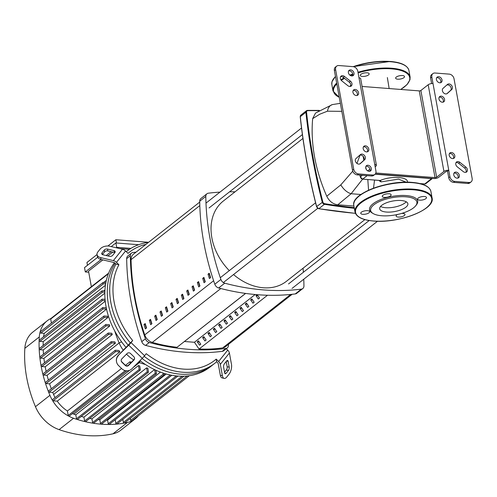 <?xml version="1.0" encoding="UTF-8"?>
<svg xmlns="http://www.w3.org/2000/svg" width="497" height="497" viewBox="0 0 497 497"><rect width="100%" height="100%" fill="white"/><g stroke="black" fill="none" stroke-linecap="round" stroke-linejoin="round"><path stroke-width="0.75" d="M245.555 293.416L177.05 347.279A167.943 127.325 -128.2 0 1 152.299 342.396A9.499 7.2 -128.2 0 1 144.733 334.897A239.84 181.834 -128.2 0 1 131.053 259.651A9.499 7.2 -128.2 0 1 133.339 254.284L199.732 202.086M159.997 311.923A239.84 181.834 51.8 0 0 161.357 316.303L162.575 315.346A239.84 181.834 -128.2 0 1 161.214 310.967L159.997 311.923L161.469 311.812M162.308 315.558A238.417 180.753 -128.2 0 1 161.208 312.017M154.66 316.123A239.84 181.834 51.8 0 0 156.021 320.503L157.238 319.546A239.84 181.834 -128.2 0 1 155.878 315.166L154.66 316.123L156.133 316.011M156.965 319.757A238.417 180.753 -128.2 0 1 155.872 316.216M197.359 282.551A239.84 181.834 51.8 0 0 198.719 286.931L199.937 285.974A239.84 181.834 -128.2 0 1 198.576 281.594L197.359 282.551L198.831 282.439M199.67 286.185A238.417 180.753 -128.2 0 1 198.57 282.644M186.686 290.944A239.84 181.834 51.8 0 0 188.046 295.324L189.264 294.367A239.84 181.834 -128.2 0 1 187.903 289.987L186.686 290.944L188.158 290.832M188.99 294.578A238.417 180.753 -128.2 0 1 187.897 291.037M149.324 320.317A239.84 181.834 51.8 0 0 150.684 324.696L151.902 323.74A239.84 181.834 -128.2 0 1 150.541 319.36L149.324 320.317L150.796 320.205M151.628 323.951A238.417 180.753 -128.2 0 1 150.529 320.41M165.333 307.73A239.84 181.834 51.8 0 0 166.694 312.11L167.911 311.153A239.84 181.834 -128.2 0 1 166.551 306.773L165.333 307.73L166.806 307.618M167.644 311.364A238.417 180.753 -128.2 0 1 166.545 307.823M170.67 303.53A239.84 181.834 51.8 0 0 172.037 307.91L173.248 306.953A239.84 181.834 -128.2 0 1 171.887 302.574L170.67 303.53L172.142 303.418M172.981 307.171A238.417 180.753 -128.2 0 1 171.881 303.624M192.022 286.744A239.84 181.834 51.8 0 0 193.383 291.13L194.6 290.167A239.84 181.834 -128.2 0 1 193.24 285.787L192.022 286.744L193.495 286.632M194.333 290.385A238.417 180.753 -128.2 0 1 193.234 286.844M182.71 299.517L183.927 298.56A239.84 181.834 -128.2 0 1 182.567 294.181L181.349 295.137A239.84 181.834 51.8 0 0 182.71 299.517M181.349 295.137L182.821 295.025M183.654 298.778A238.417 180.753 -128.2 0 1 182.561 295.237M202.695 278.357A239.84 181.834 51.8 0 0 204.062 282.737L205.28 281.78A239.84 181.834 -128.2 0 1 203.913 277.401L202.695 278.357L204.174 278.239M205.006 281.992A238.417 180.753 -128.2 0 1 203.907 278.45M177.373 303.717L178.591 302.76A239.84 181.834 -128.2 0 1 177.224 298.38L176.006 299.337A239.84 181.834 51.8 0 0 177.373 303.717M176.006 299.337L177.485 299.225M178.317 302.971A238.417 180.753 -128.2 0 1 177.218 299.43M208.032 274.158A239.84 181.834 51.8 0 0 209.399 278.537L210.616 277.581A239.84 181.834 -128.2 0 1 209.249 273.201L208.032 274.158L209.51 274.046M210.343 277.792A238.417 180.753 -128.2 0 1 209.243 274.251M143.981 324.516A239.84 181.834 51.8 0 0 145.348 328.896L146.565 327.939A239.84 181.834 -128.2 0 1 145.199 323.559L143.981 324.516L145.459 324.404M146.292 328.15A238.417 180.753 -128.2 0 1 145.192 324.609M292.149 294.286L225.458 346.72A9.499 7.2 -128.2 0 1 222.718 347.875A167.943 127.325 -128.2 0 1 199.135 348.993M367.333 151.821A3.324 2.522 51.8 0 0 367.034 148.659A3.324 2.522 51.8 0 0 364.22 146.783A3.324 2.522 51.8 0 0 363.425 146.851M365.438 145.826A3.324 2.522 -128.2 0 1 368.494 148.156A3.324 2.522 -128.2 0 1 368.041 151.473A3.324 2.522 -128.2 0 1 366.537 151.896A3.324 2.522 -128.2 0 1 363.481 149.56A3.324 2.522 -128.2 0 1 363.934 146.242A3.324 2.522 -128.2 0 1 365.438 145.826M357.088 95.461A3.324 2.522 51.8 0 0 356.79 92.299A3.324 2.522 51.8 0 0 353.976 90.423A3.324 2.522 51.8 0 0 353.181 90.491M355.193 89.466A3.324 2.522 -128.2 0 1 358.25 91.796A3.324 2.522 -128.2 0 1 357.797 95.113A3.324 2.522 -128.2 0 1 356.293 95.536A3.324 2.522 -128.2 0 1 353.237 93.2A3.324 2.522 -128.2 0 1 353.69 89.882A3.324 2.522 -128.2 0 1 355.193 89.466M443.113 102.152A3.324 2.522 51.8 0 0 442.808 98.99A3.324 2.522 51.8 0 0 439.994 97.108A3.324 2.522 51.8 0 0 439.199 97.176M441.212 96.151A3.324 2.522 -128.2 0 1 444.268 98.487A3.324 2.522 -128.2 0 1 443.821 101.798A3.324 2.522 -128.2 0 1 442.318 102.22A3.324 2.522 -128.2 0 1 439.261 99.891A3.324 2.522 -128.2 0 1 439.708 96.573A3.324 2.522 -128.2 0 1 441.212 96.151M453.351 158.512A3.324 2.522 51.8 0 0 453.053 155.35A3.324 2.522 51.8 0 0 450.239 153.467A3.324 2.522 51.8 0 0 449.443 153.536M451.456 152.511A3.324 2.522 -128.2 0 1 454.513 154.847A3.324 2.522 -128.2 0 1 454.059 158.158A3.324 2.522 -128.2 0 1 452.556 158.58A3.324 2.522 -128.2 0 1 449.499 156.251A3.324 2.522 -128.2 0 1 449.953 152.933A3.324 2.522 -128.2 0 1 451.456 152.511M369.88 171.254A3.324 2.522 51.8 0 0 369.575 168.092A3.324 2.522 51.8 0 0 366.761 166.209A3.324 2.522 51.8 0 0 365.966 166.284M369.085 171.322A3.324 2.522 -128.2 0 1 366.028 168.992A3.324 2.522 -128.2 0 1 366.475 165.675A3.324 2.522 -128.2 0 1 367.979 165.252A3.324 2.522 -128.2 0 1 371.042 167.588A3.324 2.522 -128.2 0 1 370.588 170.906A3.324 2.522 -128.2 0 1 369.085 171.322M457.899 178.1A3.324 2.522 51.8 0 0 457.6 174.938A3.324 2.522 51.8 0 0 454.786 173.055A3.324 2.522 51.8 0 0 453.991 173.124M457.103 178.168A3.324 2.522 -128.2 0 1 454.047 175.832A3.324 2.522 -128.2 0 1 454.5 172.521A3.324 2.522 -128.2 0 1 456.004 172.099A3.324 2.522 -128.2 0 1 459.06 174.428A3.324 2.522 -128.2 0 1 458.607 177.746A3.324 2.522 -128.2 0 1 457.103 178.168M440.566 82.719A3.324 2.522 51.8 0 0 440.267 79.557A3.324 2.522 51.8 0 0 437.453 77.675A3.324 2.522 51.8 0 0 436.658 77.743M438.671 76.718A3.324 2.522 -128.2 0 1 441.727 79.054A3.324 2.522 -128.2 0 1 441.274 82.372A3.324 2.522 -128.2 0 1 439.77 82.788A3.324 2.522 -128.2 0 1 436.714 80.458A3.324 2.522 -128.2 0 1 437.167 77.141A3.324 2.522 -128.2 0 1 438.671 76.718M352.547 75.879A3.324 2.522 51.8 0 0 352.243 72.717A3.324 2.522 51.8 0 0 349.428 70.835A3.324 2.522 51.8 0 0 348.633 70.903M350.646 69.878A3.324 2.522 -128.2 0 1 353.702 72.208A3.324 2.522 -128.2 0 1 353.255 75.525A3.324 2.522 -128.2 0 1 351.752 75.948A3.324 2.522 -128.2 0 1 348.695 73.612A3.324 2.522 -128.2 0 1 349.142 70.301A3.324 2.522 -128.2 0 1 350.646 69.878M371.495 175.981A4.746 3.603 51.8 0 0 373.645 175.379L374.862 174.422A4.746 3.603 -128.2 0 1 372.713 175.025L371.495 175.981L357.293 174.876L358.511 173.919L372.713 175.025M374.744 164.501A3.56 1.329 -10.3 0 1 376.422 165.296L360.667 78.588A3.56 1.329 169.7 0 0 358.989 77.793L375.925 170.999A4.746 3.603 -128.2 0 1 374.862 174.422M358.989 77.793L357.809 71.288A4.746 3.603 -128.2 0 0 353.019 66.641L338.817 65.536A4.746 3.603 -128.2 0 0 336.668 66.138A4.746 3.603 -128.2 0 0 335.599 69.561L353.721 169.278L352.503 170.235A4.746 3.603 51.8 0 0 357.293 174.876M358.511 173.919A4.746 3.603 -128.2 0 1 353.721 169.278M347.9 85.714L341.911 80.974A3.324 2.522 -128.2 0 1 341.122 76.084A3.324 2.522 -128.2 0 1 344.452 76.426L350.441 81.166A3.324 2.522 -128.2 0 1 351.224 86.056A3.324 2.522 -128.2 0 1 347.9 85.714M356.001 158.531L360.418 154.604A3.324 2.522 -128.2 0 1 360.505 154.524A3.324 2.522 -128.2 0 1 364.494 155.524A3.324 2.522 -128.2 0 1 364.705 159.68L360.294 163.606A3.324 2.522 -128.2 0 1 360.201 163.687A3.324 2.522 -128.2 0 1 356.212 162.687A3.324 2.522 -128.2 0 1 356.001 158.531M352.503 170.235L334.382 70.518L335.599 69.561M336.668 66.138L335.45 67.095A4.746 3.603 51.8 0 0 334.382 70.518M375.831 172.999L435.024 177.597A1.187 0.441 169.7 0 0 436.633 177.199L443.939 171.453A3.56 1.329 -10.3 0 1 448.76 170.254L449.947 176.758L448.729 177.715L447.548 171.21L448.76 170.254L431.825 77.041A4.746 3.603 -128.2 0 1 432.887 73.618A4.746 3.603 -128.2 0 1 435.037 73.016L449.238 74.121A4.746 3.603 -128.2 0 1 454.028 78.768L472.15 178.485A4.746 3.603 -128.2 0 1 471.081 181.908A4.746 3.603 -128.2 0 1 468.938 182.505L467.72 183.461A4.746 3.603 51.8 0 0 469.87 182.865L471.081 181.908M467.72 183.461L453.519 182.362L454.736 181.405A4.746 3.603 -128.2 0 1 449.947 176.758M454.736 181.405L468.938 182.505M451.748 89.51L447.337 93.442A3.324 2.522 -128.2 0 1 447.244 93.517A3.324 2.522 -128.2 0 1 443.256 92.523A3.324 2.522 -128.2 0 1 443.044 88.367L447.462 84.434A3.324 2.522 -128.2 0 1 447.548 84.36A3.324 2.522 -128.2 0 1 451.537 85.354A3.324 2.522 -128.2 0 1 451.748 89.51L450.531 90.466A3.324 2.522 51.8 0 0 450.512 86.571A3.324 2.522 51.8 0 0 446.747 85.068M459.855 162.333L465.844 167.073A3.324 2.522 -128.2 0 1 466.627 171.962A3.324 2.522 -128.2 0 1 463.303 171.62L457.315 166.88A3.324 2.522 -128.2 0 1 456.532 161.991A3.324 2.522 -128.2 0 1 459.855 162.333L458.638 163.289A3.324 2.522 51.8 0 0 456.022 162.6M432.887 73.618L431.669 74.575A4.746 3.603 51.8 0 0 430.607 77.998L431.825 77.041M448.729 177.715A4.746 3.603 51.8 0 0 453.519 182.362M446.828 93.771L450.531 90.466M465.919 172.31A3.324 2.522 51.8 0 0 464.627 168.029L458.638 163.289M350.515 86.403A3.324 2.522 51.8 0 0 349.223 82.123L343.234 77.383A3.324 2.522 51.8 0 0 340.613 76.693M359.785 163.935L363.487 160.637A3.324 2.522 51.8 0 0 363.469 156.735A3.324 2.522 51.8 0 0 359.71 155.232M431.62 83.577L430.607 77.998M362.096 86.447L419.263 90.889L435.024 177.597M433.005 83.546A3.56 1.329 169.7 0 0 428.178 84.751L420.872 90.491A1.187 0.441 -10.3 0 1 419.263 90.889M350.801 85.093A3.56 1.329 169.7 0 0 350.354 85.919L350.447 86.422M370.023 169.073L367.73 170.881M375.291 174.006L433.806 178.553A3.56 1.329 -10.3 0 0 438.634 177.354L445.939 171.614A1.187 0.441 169.7 0 1 447.548 171.21M369.352 171.328L370.079 170.763M375.16 166.768L375.918 166.166A3.56 1.329 -10.3 0 0 376.422 165.296M379.379 180.473L379.447 180.964L381.037 181.89L398.507 179.119L406.136 182.2M373.495 188.177L374.545 180.094M353.914 206.05L337.786 204.795C332.947 204.124 329.269 201.273 326.765 196.24A151.976 115.217 51.8 0 1 312.663 118.646L315.502 113.067M407.279 182.592C409.335 176.895 391.661 175.534 380.199 180.486A1.187 0.534 -111.9 0 1 381.037 181.89M380.199 180.486L362.729 179.131A2.373 1.802 -128.2 0 1 360.337 176.808L360.027 175.093M362.493 179.094L379.894 180.51A1.187 0.466 -8.3 0 1 379.901 180.523M379.901 180.554A1.187 0.466 -8.3 0 1 379.447 180.964M367.805 179.572L368.563 190.214M337.786 204.795L351.118 193.731L362.586 179.168M340.346 103.326L332.344 104.594A11.872 8.07 73.6 0 0 327.455 111.191L341.799 111.34M312.663 118.646L319.701 114.229L327.455 111.191M352.758 171.142L340.836 184.847A11.872 6.461 50.1 0 0 351.118 193.731L360.915 194.495M360.033 155.12L356.976 163.42M340.836 184.847L326.765 196.24M302.934 138.439L223.321 201.03A51.054 38.704 51.8 0 0 229.303 270.616M233.522 274.555A51.054 38.704 51.8 0 0 263.342 287.769A51.054 38.704 51.8 0 0 286.427 281.302L364.897 219.612M131.469 253.116L127.822 255.986A4.746 3.603 51.8 0 0 126.679 258.633A251.861 190.947 51.8 0 0 141.763 341.656A4.746 3.603 51.8 0 0 145.609 345.39A251.861 190.947 51.8 0 0 222.234 351.348A4.746 3.603 51.8 0 0 223.669 350.758L227.322 347.888A4.746 3.603 -128.2 0 1 225.887 348.472A251.861 190.947 -128.2 0 1 149.262 342.52A4.746 3.603 -128.2 0 1 145.416 338.786A251.861 190.947 -128.2 0 1 130.332 255.762A4.746 3.603 -128.2 0 1 131.469 253.116A4.746 3.603 -128.2 0 1 132.91 252.532A251.861 190.947 -128.2 0 1 136.035 252.165M230.496 315.651L232.82 319.037L231.602 319.993L229.279 316.608L230.496 315.651M231.26 316.757L229.279 316.608M232.478 318.534L232.602 319.211M199.235 341.936L197.253 341.781L198.471 340.824L200.794 344.21L199.577 345.166L197.253 341.781M200.453 343.713L200.571 344.384M204.571 337.743L202.59 337.587L203.807 336.631L206.131 340.016L204.913 340.973L202.59 337.587M205.789 339.513L205.913 340.19M209.908 333.543L207.926 333.388L209.144 332.431L211.467 335.817L210.25 336.78L207.926 333.388M211.126 335.32L211.25 335.991M215.244 329.349L213.269 329.194L214.487 328.237L216.81 331.623L215.592 332.58L213.269 329.194M216.462 331.12L216.586 331.797M220.581 325.15L218.605 325.001L219.823 324.038L222.147 327.43L220.929 328.387L218.605 325.001M221.799 326.927L221.923 327.604M225.924 320.956L223.942 320.801L225.16 319.844L227.483 323.23L226.265 324.187L223.942 320.801M227.141 322.727L227.259 323.404M257.949 295.777L255.967 295.622L257.16 294.684M259.167 297.554L259.285 298.225M257.197 294.69L259.509 298.051L258.291 299.008L255.967 295.622M236.597 312.563L234.615 312.408L235.833 311.451L238.156 314.837L236.939 315.794L234.615 312.408M237.814 314.34L237.939 315.011M241.933 308.364L239.958 308.215L241.169 307.258L243.493 310.644L242.275 311.6L239.958 308.215M243.151 310.14L243.275 310.818M247.27 304.17L245.294 304.015L246.512 303.058L248.835 306.444L247.618 307.401L245.294 304.015M248.488 305.947L248.612 306.618M252.606 299.977L250.631 299.821L251.849 298.865L254.172 302.251L252.954 303.207L250.631 299.821M253.824 301.747L253.948 302.424M255.166 294.516L194.42 342.271L199.067 349.049L267.504 295.243M184.48 341.501L194.42 342.271M245.63 293.429L177.05 347.279M206.945 193.78L200.863 198.564A4.746 3.603 51.8 0 0 199.719 201.21A251.861 190.947 51.8 0 0 214.81 284.234A4.746 3.603 51.8 0 0 218.655 287.968A251.861 190.947 51.8 0 0 295.274 293.926A4.746 3.603 51.8 0 0 296.709 293.336L302.797 288.552A4.746 3.603 -128.2 0 1 301.362 289.136A251.861 190.947 -128.2 0 1 224.737 283.178A4.746 3.603 -128.2 0 1 220.892 279.451A251.861 190.947 -128.2 0 1 205.808 196.427A4.746 3.603 -128.2 0 1 206.945 193.78A4.746 3.603 -128.2 0 1 208.386 193.19A251.861 190.947 -128.2 0 1 219.966 192.122M303.76 279.215A251.861 190.947 -128.2 0 1 303.94 285.905A4.746 3.603 -128.2 0 1 302.797 288.552M303.058 268.231A251.861 190.947 -128.2 0 1 303.375 272.269M229.589 191.805A251.861 190.947 -128.2 0 1 235 191.842M228.452 344.365A251.861 190.947 -128.2 0 1 228.465 345.241A4.746 3.603 -128.2 0 1 227.322 347.888M226.508 348.937A71.239 54.011 51.8 0 0 226.843 348.267M144.142 356.287A71.239 54.011 51.8 0 0 182.691 372.234A71.239 54.011 51.8 0 0 214.903 363.208A71.239 54.011 51.8 0 0 216.673 361.735L216.176 359.12L218.63 361.499A4.746 3.05 38.6 0 1 220.314 364.382L222.389 375.732L220.333 375.247L218.258 363.897A2.373 1.522 -141.4 0 0 217.413 362.456L216.673 361.735M180.262 374.148A71.239 54.011 51.8 0 0 212.468 365.121A71.239 54.011 -128.2 0 1 180.262 374.148A71.239 54.011 -128.2 0 1 142.092 358.499A71.239 54.011 51.8 0 0 180.262 374.148M224.395 363.792L226.669 360.946A2.373 1.081 -76.7 0 1 227.545 360.474A2.373 1.081 -76.7 0 1 228.142 361.362L229.204 367.19A2.373 1.081 -76.7 0 1 228.409 370.451L226.135 373.297A2.373 1.081 -76.7 0 1 225.253 373.775A2.373 1.081 -76.7 0 1 224.663 372.887L223.594 367.053A2.373 1.081 -76.7 0 1 224.395 363.792M224.545 372.228L226.346 369.967A2.373 1.081 103.3 0 0 227.148 366.705L226.203 361.53M130.475 353.466L133.861 356.753A2.373 2.348 -9.9 0 1 133.892 360.077L128.617 365.419A2.373 2.348 -9.9 0 1 125.256 365.457L121.871 362.17A2.373 2.348 -9.9 0 1 121.84 358.846L127.12 353.51A2.373 2.348 -9.9 0 1 130.475 353.466M121.175 360.729A2.373 2.348 170.1 0 0 121.815 361.841L125.201 365.127A2.373 2.348 170.1 0 0 128.555 365.09L133.836 359.747A2.373 2.348 170.1 0 0 134.507 357.865M222.389 375.732A7.126 3.243 -76.7 0 0 224.166 378.397A7.126 3.243 -76.7 0 0 226.806 376.974L229.08 374.129A7.126 3.243 -76.7 0 0 231.478 364.344L229.403 353A4.746 3.05 -141.4 0 0 227.719 350.118L226.272 348.714M220.333 375.247A7.126 3.243 103.3 0 0 222.103 377.913L224.166 378.397M130.326 342.936L132.693 340.538L131.046 342.601A4.746 0.54 134.1 0 1 128.729 345.173L118.398 355.231L130.326 342.936A71.239 54.011 51.8 0 1 115.994 264.05L115.248 263.329A2.373 1.522 -141.4 0 0 113.695 262.447L100.99 259.453L100.655 257.614A7.126 4.392 169.6 0 1 97.058 254.632A7.126 4.392 169.6 0 1 97.89 251.892L100.164 249.047A7.126 4.392 169.6 0 1 109.744 246.232L122.448 249.227L113.359 260.608A4.746 3.05 38.6 0 1 116.466 262.373L118.92 264.752L115.994 264.05M118.454 355.56A7.126 7.051 -9.9 0 0 118.541 365.537L121.933 368.824A7.126 7.051 -9.9 0 0 132.003 368.699L142.272 358.318A4.746 0.54 -45.9 0 0 144.59 355.746L146.236 353.684A68.866 52.21 -128.2 0 0 216.176 359.12M118.398 355.231A7.126 7.051 170.1 0 0 116.46 361.387L116.515 361.717M116.466 262.373L125.555 250.991L128.009 253.371A68.866 52.21 -128.2 0 1 145.938 244.381M132.693 340.538A68.866 52.21 -128.2 0 1 118.92 264.752M148.466 242.393A71.239 54.011 51.8 0 0 126.847 251.196A71.239 54.011 51.8 0 0 126.257 251.668M114.925 252.526L112.651 255.371A2.373 1.466 169.6 0 1 109.458 256.309L102.929 254.768A2.373 1.466 169.6 0 1 101.73 253.774A2.373 1.466 169.6 0 1 102.009 252.861L104.277 250.016A2.373 1.466 169.6 0 1 107.47 249.078L113.999 250.618A2.373 1.466 169.6 0 1 115.198 251.612A2.373 1.466 169.6 0 1 114.925 252.526M114.838 252.631A2.373 1.466 -10.4 0 0 114.335 252.457L107.812 250.917A2.373 1.466 -10.4 0 0 104.612 251.855L102.432 254.594M125.555 250.991A4.746 3.05 -141.4 0 0 122.448 249.227M100.655 257.614L113.359 260.608M97.058 254.632L97.393 256.471A7.126 4.392 -10.4 0 0 100.99 259.453M115.18 263.261A71.239 54.011 51.8 0 0 128.251 345.272A71.239 54.011 -128.2 0 1 115.18 263.261M214.903 363.208L210.038 367.034A71.239 54.011 -128.2 0 1 177.827 376.061A71.239 54.011 -128.2 0 1 139.968 360.648M126.064 347.478A71.239 54.011 -128.2 0 1 114.447 262.739M111.26 246.593L115.882 242.958L116.665 247.295L130.885 248.394M115.882 242.958L138.601 244.723M88.721 272.213L85.31 271.946L101.152 259.49M97.673 257.272L84.521 267.61L85.31 271.946M106.178 255.539L111.073 251.687M116.105 247.73L116.665 247.295M104.743 251.712L105.202 251.352M129.413 249.332L119.702 248.581M112.769 252.085L107.874 255.936M102.842 259.888L88.528 271.145L91.355 286.713M87.466 265.299L86.95 262.472L97.039 254.539M107.905 245.996L115.876 239.734L116.466 243.002M115.876 239.734L148.609 242.281M114.708 330.909A119.069 90.268 51.8 0 0 119.143 342.955A28.379 21.514 51.8 0 0 123.293 350.279M126.511 354.119A28.379 21.514 51.8 0 0 133.687 359.896M138.396 362.232A28.379 21.514 51.8 0 0 139.396 362.605A119.069 90.268 51.8 0 0 145.503 364.549M75.799 414.809L138.464 365.543L139.185 369.488A0.714 0.54 51.8 0 0 140.222 370.097L77.551 419.362A0.714 0.54 -128.2 0 1 76.513 418.754L75.799 414.809A119.069 90.268 -128.2 0 1 73.836 414.144A28.379 21.514 -128.2 0 1 72.413 413.61M138.464 365.543A119.069 90.268 51.8 0 0 139.725 365.947L140.384 369.582A0.714 0.54 51.8 0 1 140.222 370.097M83.925 417.157L146.596 367.886L147.292 371.719A0.714 0.54 51.8 0 0 148.33 372.328L85.664 421.599A0.714 0.54 -128.2 0 1 84.62 420.99L83.925 417.157A119.069 90.268 -128.2 0 1 81.247 416.455M146.596 367.886A119.069 90.268 51.8 0 0 147.833 368.184L148.491 371.812A0.714 0.54 51.8 0 1 148.33 372.328M154.617 369.644L155.281 373.29A0.714 0.54 51.8 0 0 156.319 373.899L93.653 423.164A0.714 0.54 -128.2 0 1 92.61 422.562L91.933 418.809A119.069 90.268 -128.2 0 1 89.709 418.418M91.933 418.809L154.53 369.6M164.184 373.396L164.352 374.309A0.714 0.54 -128.2 0 1 164.19 374.825L101.525 424.096A0.714 0.54 -128.2 0 1 100.481 423.487L99.81 419.803A119.069 90.268 -128.2 0 1 98.133 419.642M99.81 419.803L160.463 372.123M171.757 375.266L109.278 424.382A0.714 0.54 -128.2 0 1 108.24 423.773L107.576 420.127A119.069 90.268 -128.2 0 1 106.575 420.12M107.576 420.127L166.253 373.999M177.92 376.067L116.919 424.028A0.714 0.54 -128.2 0 1 115.876 423.419L115.217 419.791A119.069 90.268 -128.2 0 1 115.105 419.803M115.217 419.791L171.832 375.278M55.074 397.606A28.379 21.514 -128.2 0 1 53.583 394.5A119.069 90.268 -128.2 0 1 52.738 392.437L49.097 392.158A0.714 0.54 -128.2 0 1 48.538 390.946L111.21 341.675A0.714 0.54 -128.2 0 1 111.527 341.588L114.882 341.849A119.069 90.268 51.8 0 0 115.403 343.172L52.738 392.437M119.019 350.515A28.379 21.514 51.8 0 0 119.914 351.87L57.248 401.135L53.092 400.812A0.714 0.54 -128.2 0 1 52.533 399.6L115.205 350.335A0.714 0.54 -128.2 0 1 115.528 350.242L119.019 350.515M126.828 370.83L69.257 416.095A0.714 0.54 -128.2 0 1 68.213 415.486L67.399 410.988A28.379 21.514 -128.2 0 1 57.248 401.135M67.399 410.988L121.529 368.432M125.455 365.345L130.065 361.717A28.379 21.514 51.8 0 0 131.202 362.412M104.842 293.162L43.214 341.613L39.866 341.352A0.714 0.54 -128.2 0 1 39.306 340.141L101.972 290.875A0.714 0.54 51.8 0 0 102.531 292.087L104.861 292.267M43.152 345.502A119.069 90.268 -128.2 0 1 43.214 341.613M105.246 301.225L43.251 349.963L39.903 349.702A0.714 0.54 -128.2 0 1 39.344 348.49L102.015 299.225A0.714 0.54 51.8 0 0 102.575 300.437L105.184 300.635M43.506 354.131A119.069 90.268 -128.2 0 1 43.251 349.963M106.544 309.128L43.916 358.362L40.555 358.101A0.714 0.54 -128.2 0 1 39.996 356.889L102.662 307.624A0.714 0.54 51.8 0 0 103.221 308.83L106.538 309.091M44.513 362.76A119.069 90.268 -128.2 0 1 43.916 358.362M41.798 366.544L104.463 317.279A0.714 0.54 -128.2 0 1 104.227 315.974L107.632 316.241A119.069 90.268 51.8 0 0 107.868 317.54L45.196 366.811L41.798 366.544A0.714 0.54 -128.2 0 1 41.077 365.848A123.815 93.871 -128.2 0 1 39.828 357.355A123.815 93.871 -128.2 0 1 39.176 348.906A123.815 93.871 -128.2 0 1 39.133 340.513A123.815 93.871 -128.2 0 1 39.313 336.929A33.125 25.117 -128.2 0 1 40.071 332.108A0.714 0.54 -128.2 0 1 40.226 331.866L102.898 282.6A0.714 0.54 51.8 0 0 103.451 283.806L105.637 283.98M46.146 371.408A119.069 90.268 -128.2 0 1 45.196 366.811M109.427 324.727A119.069 90.268 51.8 0 0 109.756 326.038L47.091 375.303L43.63 375.036A0.714 0.54 -128.2 0 1 43.071 373.825L105.743 324.553A0.714 0.54 -128.2 0 1 106.06 324.466L109.427 324.727M48.414 380.068A119.069 90.268 -128.2 0 1 47.091 375.303M111.837 333.263A119.069 90.268 51.8 0 0 112.266 334.58L49.594 383.846L46.059 383.572A0.714 0.54 -128.2 0 1 45.5 382.361L108.166 333.089A0.714 0.54 -128.2 0 1 108.489 333.002L111.837 333.263M51.315 388.76A119.069 90.268 -128.2 0 1 49.594 383.846M105.439 285.266L44.276 333.35L40.785 333.077A0.714 0.54 -128.2 0 1 40.071 332.108A33.125 25.117 -128.2 0 1 47.215 320.795A33.125 25.117 -128.2 0 1 50.893 318.527M43.531 336.823A28.379 21.514 -128.2 0 1 44.276 333.35M130.065 361.717L130.351 363.276M156.319 373.899A0.714 0.54 51.8 0 0 156.48 373.384L155.909 370.24M164.19 374.825A0.714 0.54 -128.2 0 1 163.153 374.216L162.929 372.992M183.983 376.192L124.436 423.009A0.714 0.54 -128.2 0 1 124.25 423.09A123.815 93.871 -128.2 0 1 116.683 424.115A123.815 93.871 -128.2 0 1 109.005 424.475A123.815 93.871 -128.2 0 1 101.202 424.183A123.815 93.871 -128.2 0 1 93.287 423.251A123.815 93.871 -128.2 0 1 85.248 421.673A123.815 93.871 -128.2 0 1 77.091 419.425A123.815 93.871 -128.2 0 1 73.562 418.257A33.125 25.117 -128.2 0 1 68.667 416.101A33.125 25.117 -128.2 0 1 52.483 400.396A33.125 25.117 -128.2 0 1 49.924 395.314A123.815 93.871 -128.2 0 1 48.42 391.605A123.815 93.871 -128.2 0 1 45.364 382.976A123.815 93.871 -128.2 0 1 42.922 374.39A123.815 93.871 -128.2 0 1 41.077 365.848A0.714 0.54 -128.2 0 1 41.239 365.332L103.904 316.067M104.904 290.987L102.295 290.782A0.714 0.54 51.8 0 0 101.972 290.875M105.861 282.712L103.214 282.507A0.714 0.54 51.8 0 0 102.898 282.6M106.265 307.786L102.985 307.531A0.714 0.54 51.8 0 0 102.662 307.624M105.066 299.349L102.339 299.132A0.714 0.54 51.8 0 0 102.015 299.225M51.421 323.069L50.694 319.068A0.714 0.54 -128.2 0 1 50.936 318.509M104.463 317.279L107.868 317.54M112.266 334.58L108.725 334.301A0.714 0.54 -128.2 0 1 108.166 333.089M109.756 326.038L106.296 325.765A0.714 0.54 -128.2 0 1 105.743 324.553M119.914 351.87L115.764 351.547A0.714 0.54 -128.2 0 1 115.205 350.335M115.403 343.172L111.763 342.887A0.714 0.54 -128.2 0 1 111.21 341.675M189.301 375.72L131.767 420.953A0.714 0.54 -128.2 0 1 130.723 420.344L130.363 418.35M138.47 415.678A33.125 25.117 -128.2 0 1 135.401 418.71A33.125 25.117 -128.2 0 1 131.686 421.002A33.125 25.117 -128.2 0 1 127.443 422.444A123.815 93.871 -128.2 0 1 124.25 423.09A0.714 0.54 -128.2 0 1 123.399 422.4L122.846 419.369M135.401 418.71L120.939 430.085A33.125 25.117 -128.2 0 1 112.981 433.813A123.815 93.871 -128.2 0 1 59.1 429.625A33.125 25.117 -128.2 0 1 35.461 406.689A123.815 93.871 -128.2 0 1 24.85 348.304A33.125 25.117 -128.2 0 1 32.752 332.164L47.215 320.795M380.553 206.441A14.32 5.343 169.7 0 0 392.611 207.417A14.32 5.343 169.7 0 0 405.055 202.882A14.32 5.343 169.7 0 0 406.223 201.782M405.844 207.218A14.32 5.343 169.7 0 0 407.869 203.72A14.32 5.343 169.7 0 0 397.134 200.496A14.32 5.343 169.7 0 0 381.721 205.342A14.32 5.343 169.7 0 0 379.696 208.839A14.32 5.343 169.7 0 0 390.431 212.064A14.32 5.343 169.7 0 0 405.844 207.218M415.927 205.466A24.459 9.126 169.7 0 0 416.312 205.019A24.459 9.126 169.7 0 0 404.036 195.445A24.459 9.126 169.7 0 0 373.017 203.813A24.459 9.126 169.7 0 0 372.247 213.027L373.235 213.598A23.508 8.772 169.7 0 0 393.028 215.288A23.508 8.772 169.7 0 0 413.585 207.821A23.508 8.772 169.7 0 0 415.591 205.901A23.508 8.772 169.7 0 0 403.788 196.7A23.508 8.772 169.7 0 0 373.974 204.739A23.508 8.772 169.7 0 0 373.235 213.598M367.494 210.678A4.51 1.684 169.7 0 0 362.872 211.399A4.51 1.684 169.7 0 0 360.741 213.306A4.51 1.684 169.7 0 0 362.872 214.313A4.51 1.684 169.7 0 0 367.494 213.598A4.51 1.684 169.7 0 0 369.619 211.691A4.51 1.684 169.7 0 0 367.494 210.678M397.488 214.48A4.51 1.684 169.7 0 0 396.743 214.952A4.51 1.684 169.7 0 0 396.109 216.052A4.51 1.684 169.7 0 0 399.489 217.071A4.51 1.684 169.7 0 0 404.347 215.543A4.51 1.684 169.7 0 0 404.987 214.437A4.51 1.684 169.7 0 0 401.651 213.418M419.754 200.148A4.51 1.684 169.7 0 0 424.376 199.427A4.51 1.684 169.7 0 0 426.507 197.52A4.51 1.684 169.7 0 0 424.376 196.508A4.51 1.684 169.7 0 0 419.754 197.228A4.51 1.684 169.7 0 0 417.629 199.135A4.51 1.684 169.7 0 0 419.754 200.148M390.505 195.874A4.51 1.684 169.7 0 0 391.139 194.774A4.51 1.684 169.7 0 0 387.759 193.755A4.51 1.684 169.7 0 0 382.901 195.284A4.51 1.684 169.7 0 0 382.261 196.383A4.51 1.684 169.7 0 0 385.647 197.402A4.51 1.684 169.7 0 0 390.505 195.874M397.774 79.191A4.51 1.684 -10.3 0 1 395.643 78.178A4.51 1.684 -10.3 0 1 397.774 76.271A4.51 1.684 -10.3 0 1 402.396 75.55A4.51 1.684 -10.3 0 1 404.521 76.563A4.51 1.684 -10.3 0 1 402.396 78.47A4.51 1.684 -10.3 0 1 397.774 79.191M368.519 74.917A4.51 1.684 -10.3 0 1 363.667 76.445A4.51 1.684 -10.3 0 1 360.282 75.426A4.51 1.684 -10.3 0 1 360.921 74.326A4.51 1.684 -10.3 0 1 365.773 72.798A4.51 1.684 -10.3 0 1 369.159 73.817A4.51 1.684 -10.3 0 1 368.519 74.917M220.811 288.533L152.299 342.396M144.733 334.897L213.623 280.743M199.813 205.59L131.053 259.651M222.718 347.875L290.689 294.435M464.627 168.029L465.844 167.073M349.223 82.123L350.441 81.166M343.234 77.383L344.452 76.426M363.487 160.637L364.705 159.68M428.178 84.751L443.939 171.453M366.165 169.266L365.736 166.911M436.633 177.199L420.872 90.491M300.318 116.882L300.294 116.665A2.373 1.802 -128.2 0 1 300.853 115.13L306.45 110.732A2.373 1.802 51.8 0 0 305.891 112.266L306.543 112.142A1.901 1.441 -128.2 0 1 307.718 110.669A601.799 456.24 -128.2 0 1 318.857 110.682M355.405 213.319A602.271 456.6 -128.2 0 1 318.819 208.69L318.583 208.641M316.682 206.746L316.632 206.566A602.271 456.6 -128.2 0 1 300.294 116.665L305.891 112.266A602.271 456.6 51.8 0 0 322.23 202.161A2.373 1.802 51.8 0 0 324.423 204.286A602.271 456.6 51.8 0 0 354.324 208.28M354.199 207.628A601.799 456.24 -128.2 0 1 324.616 203.671L324.423 204.286L318.819 208.69A2.373 1.802 -128.2 0 1 316.632 206.566L322.864 201.968A601.799 456.24 -128.2 0 1 306.543 112.142M319.223 110.446A602.271 456.6 51.8 0 0 307.363 110.427L307.718 110.669M324.616 203.671A1.901 1.441 -128.2 0 1 322.864 201.968M307.363 110.427A2.373 1.802 51.8 0 0 306.45 110.732L307.469 110.384L319.291 110.402M420.288 183.654L424.631 183.989L425.817 183.648A2.373 1.802 -128.2 0 1 424.742 183.952L424.519 183.933M375.111 174.205L431.564 178.591L424.742 183.952L419.996 183.579M360.381 177.013L362.294 175.267M359.934 175.087L360.269 176.92L362.617 179.168L367.159 175.646M432.39 178.448A2.373 1.802 51.8 0 1 431.564 178.591L431.694 178.392M145.609 345.39L149.262 342.52M145.416 338.786L141.763 341.656M225.887 348.472L222.234 351.348M218.655 287.968L224.737 283.178M220.892 279.451L214.81 284.234M301.362 289.136L295.274 293.926M199.719 201.21L205.808 196.427M126.679 258.633L130.332 255.762M226.62 361.002L228.142 361.362M227.148 366.705L229.204 367.19M226.346 369.967L228.409 370.451M224.675 372.955L226.135 373.297M133.836 359.747L133.892 360.077M128.555 365.09L128.617 365.419M125.201 365.127L125.256 365.457M121.815 361.841L121.871 362.17M220.314 364.382L229.403 353M227.719 350.118L218.63 361.499M128.729 345.173L142.272 358.318M144.59 355.746L131.046 342.601M102.314 254.532L102.009 252.861M104.612 251.855L104.277 250.016M107.812 250.917L107.47 249.078M114.335 252.457L113.999 250.618M53.583 394.5L119.143 342.955L121.603 341.849M133.258 367.432L139.396 362.605L140.197 360.828M73.836 414.144L129.611 370.296M103.743 290.894L104.96 289.937M76.513 418.754L139.185 369.488M68.213 415.486L125.256 370.638M92.61 422.562L155.281 373.29M84.62 420.99L147.292 371.719M100.481 423.487L163.153 374.216M39.866 341.352L102.531 292.087M40.785 333.077L103.451 283.806M40.555 358.101L103.221 308.83M39.903 349.702L102.575 300.437M49.097 392.158L111.763 342.887M53.092 400.812L115.764 351.547M43.63 375.036L106.296 325.765M46.059 383.572L108.725 334.301M50.694 319.068L108.421 273.685M115.876 423.419L176.298 375.918M108.24 423.773L170.303 374.98M130.723 420.344L187.158 375.981M123.399 422.4L182.132 376.229M112.981 433.813L127.443 422.444M59.1 429.625L73.562 418.257M35.461 406.689L49.924 395.314M24.85 348.304L39.313 336.929M412.125 182.442A38.704 14.444 169.7 0 0 359.679 195.507M432.098 197.974L430.911 191.469A39.182 14.618 169.7 0 0 412.448 182.685A39.182 14.618 169.7 0 0 359.356 195.911A39.182 14.618 169.7 0 0 353.814 205.485L354.995 211.983C356.38 217.09 362.605 220.109 373.663 221.053C398.488 223.52 435.44 209.529 432.098 197.974A39.182 14.618 169.7 0 0 413.634 189.189A39.182 14.618 169.7 0 0 360.536 202.416A39.182 14.618 169.7 0 0 354.995 211.983M361.015 202.875A38.704 14.444 169.7 0 0 373.781 221.01A38.704 14.444 169.7 0 0 426.233 207.945A38.704 14.444 169.7 0 0 413.467 189.811A38.704 14.444 169.7 0 0 361.015 202.875M400.669 89.448A38.704 14.444 169.7 0 0 391.487 68.853A38.704 14.444 169.7 0 0 358.095 72.873M400.781 89.454L406.987 84.658L409.975 79.787L410.112 77.016A39.182 14.618 169.7 0 0 391.648 68.232A39.182 14.618 169.7 0 0 357.983 72.258M352.764 73.997A39.182 14.618 169.7 0 0 349.869 75.134M343.949 77.954A39.182 14.618 169.7 0 0 340.88 79.793M353.1 66.648L390.263 61.448C401.321 62.386 407.546 65.411 408.932 70.512A39.182 14.618 169.7 0 0 390.468 61.727A39.182 14.618 169.7 0 0 353.684 66.753M390.145 61.485A38.704 14.444 169.7 0 0 353.193 66.66M335.487 76.588A39.182 14.618 169.7 0 0 331.834 84.527L333.015 91.026L339.265 97.375M336.668 83.092A39.182 14.618 169.7 0 0 333.015 91.026M336.811 83.887A38.704 14.444 169.7 0 0 339.24 97.244M352.839 74.643A38.704 14.444 169.7 0 0 350.491 75.556M344.502 78.389A38.704 14.444 169.7 0 0 341.253 80.328M363.854 160.202L363.152 156.331M389.157 88.553L387.356 77.569M355.43 213.375L318.695 208.728L316.564 206.677C308.854 176.541 303.406 146.572 300.225 116.783L300.853 115.13M432.433 178.448L425.817 183.648M315.477 113.092L332.344 104.594M209.063 207.945L302.393 134.575M205.988 203.118L301.53 128.002M223.346 282.557L317.745 208.342M220.295 277.705L315.583 202.795M288.508 283.955L369.184 220.525M292.025 288.44L377.503 221.24M126.25 251.662L126.847 251.196M103.569 282.538L106.37 280.333M50.856 318.558L108.638 273.126M430.911 191.469C429.526 186.369 423.307 183.343 412.243 182.405C387.418 179.933 350.472 193.923 353.814 205.485M415.591 205.901L416.312 205.019M408.932 70.512L410.112 77.016M335.45 76.383L331.971 81.75L331.834 84.527"/></g></svg>
